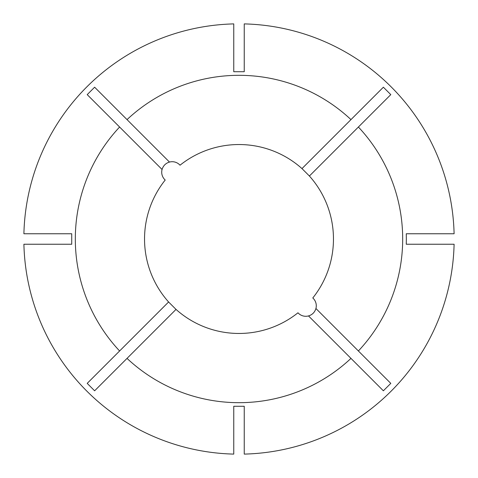 <?xml version="1.0" encoding="UTF-8"?>
<svg xmlns="http://www.w3.org/2000/svg" width="478" height="478" viewBox="0 0 478 478"><rect width="100%" height="100%" fill="white"/><g stroke="black" fill="none" stroke-linecap="round" stroke-linejoin="round"><path stroke-width="0.72" d="M169.487 162.066C165.705 163.213 163.231 165.687 162.066 169.487A10.498 10.498 0 0 0 165.209 180.027A94.465 94.465 0 0 0 168.597 301.982L176.018 309.403A94.465 94.465 0 0 0 297.973 312.791A10.492 10.492 0 0 0 308.507 315.928C312.289 314.787 314.763 312.313 315.928 308.507A10.492 10.492 0 0 0 312.791 297.973A94.465 94.465 0 0 0 309.403 176.018L390.795 94.626L383.374 87.205L350.971 119.608A163.685 163.685 0 0 0 127.029 119.608L169.487 162.066A10.498 10.498 0 0 1 180.027 165.209A94.465 94.465 0 0 1 301.982 168.597L309.403 176.018M127.029 119.608L94.626 87.205L87.205 94.626L119.608 127.029A163.685 163.685 0 0 0 119.608 350.971L87.205 383.374L94.626 390.795L127.029 358.392A163.685 163.685 0 0 0 350.971 358.392L383.374 390.795L390.795 383.374L358.392 350.971A163.685 163.685 0 0 0 358.392 127.029M406.348 239L406.27 233.754L454.1 233.754A215.166 215.166 0 0 0 244.246 23.9L244.246 71.73L233.754 71.73L233.754 23.9A215.166 215.166 0 0 0 23.9 233.754L71.73 233.754L71.73 244.246L23.9 244.246A215.166 215.166 0 0 0 233.754 454.1L233.754 406.27L244.246 406.27L244.246 454.1A215.166 215.166 0 0 0 454.1 244.246L406.27 244.246L406.348 239M350.971 358.392L308.507 315.928M127.029 358.392L176.018 309.403M358.392 350.971L315.928 308.507M119.608 127.029L162.066 169.487M119.608 350.971L168.597 301.982M301.982 168.597L350.971 119.608M380.942 89.637L383.374 87.205"/></g></svg>
